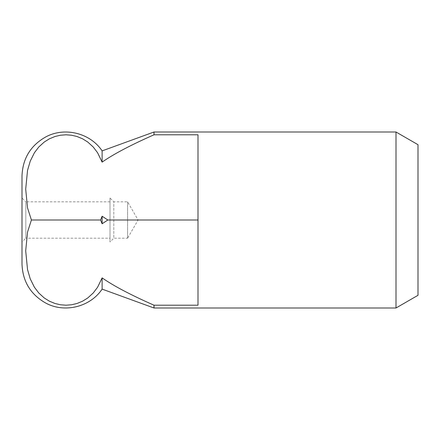 <?xml version="1.0" encoding="UTF-8"?>
<svg xmlns="http://www.w3.org/2000/svg" width="440" height="440" viewBox="0 0 440 440"><rect width="100%" height="100%" fill="white"/><g stroke="black" fill="none" stroke-linecap="round" stroke-linejoin="round"><path stroke-width="0.33" stroke-dasharray="2.2 1.65" d="M22 264L22 176M102.124 162.118L97.597 152.768L93.214 146.988L87.703 141.994L82.654 138.847L77.05 136.521L71.61 135.234L66 134.794L60.39 135.234L54.951 136.521L49.346 138.847L44.297 141.994L38.786 146.988L34.403 152.768L30.228 161.172L27.527 170.418L25.696 189.173L27.527 207.928L31.411 220L100.59 220L102.124 216.227L107.822 220L198 220L198 305.206L198 134.794L198 220L198 134.794L154 134.794C130.84 145.007 113.547 154.115 102.124 162.118L102.124 150.882M107.822 220L102.124 223.773L102.124 216.227M127.6 238.189L127.6 201.812L127.6 238.189L138.1 220L127.6 201.812L113.812 201.812L113.812 238.189L127.6 238.189M110 198L110 242L113.812 238.189L113.812 201.812L110 198L110 242M110 201.812L25.812 201.812L25.812 238.189L110 238.189L110 201.812L110 238.189M22 198L22 242L25.812 238.189L25.812 201.812L22 198L22 242M102.124 223.773L100.59 220M31.411 220L27.527 232.073L25.696 250.828L27.527 269.582L30.228 278.828L34.403 287.232L38.786 293.013L44.297 298.007L49.346 301.152L54.951 303.479L60.39 304.766L66 305.206L71.61 304.766L77.05 303.479L82.654 301.152L87.703 298.007L93.214 293.013L97.597 287.232L102.124 277.882C113.547 285.885 130.84 294.993 154 305.206L198 305.206L198 220M154 134.794L154 132M102.124 289.118L102.124 277.882M154 308L154 305.206M396 308L396 132M418 295.3L418 144.7"/><path stroke-width="0.66" d="M102.124 150.882L154 132L396 132L418 144.7L418 295.3L396 308L154 308L102.124 289.118C90.222 307.032 64.488 313.357 45.634 303.006C30.52 294.388 22.644 281.391 22 264L22 176C22.644 158.609 30.52 145.613 45.634 136.994C64.488 126.643 90.222 132.968 102.124 150.882L102.124 162.118C113.547 154.115 130.84 145.007 154 134.794L198 134.794L198 305.206L154 305.206L154 308M396 132L396 308M154 132L154 134.794M154 305.206C130.84 294.993 113.547 285.885 102.124 277.882L102.124 289.118M198 220L107.822 220L102.124 216.227L100.59 220L31.411 220L27.527 207.928L25.696 189.173L27.527 170.418L30.228 161.172L34.403 152.768L38.786 146.988L44.297 141.994L49.346 138.847L54.951 136.521L60.39 135.234L66 134.794L71.61 135.234L77.05 136.521L82.654 138.847L87.703 141.994L93.214 146.988L97.597 152.768L102.124 162.118M102.124 216.227L102.124 223.773L107.822 220M100.59 220L102.124 223.773M102.124 277.882L97.597 287.232L93.214 293.013L87.703 298.007L82.654 301.152L77.05 303.479L71.61 304.766L66 305.206L60.39 304.766L54.951 303.479L49.346 301.152L44.297 298.007L38.786 293.013L34.403 287.232L30.228 278.828L27.527 269.582L25.696 250.828L27.527 232.073L31.411 220"/></g></svg>
